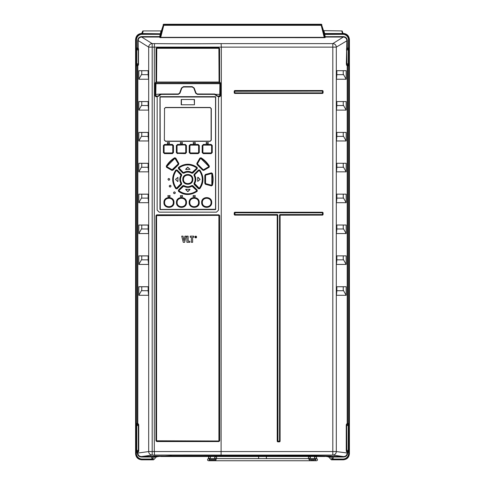 <?xml version="1.0" encoding="UTF-8"?>
<svg xmlns="http://www.w3.org/2000/svg" width="485" height="485" viewBox="0 0 485 485"><rect width="100%" height="100%" fill="white"/><g stroke="black" fill="none" stroke-linecap="round" stroke-linejoin="round"><path stroke-width="0.73" d="M342.834 33.077L342.186 30.937L323.519 30.64L324.635 33.786A0.443 0.443 37.5 0 1 324.21 33.459L324.132 33.562A0.443 0.443 -142.5 0 0 324.556 33.889L343.034 33.774C346.69 34.186 348.697 36.242 349.054 39.94L349.424 39.57C349.061 35.817 347.005 33.768 343.259 33.404L342.834 33.077L342.452 33.786M142.814 30.937L142.166 33.423L142.548 33.526L143.227 30.925L142.687 31.131L141.741 33.404C137.995 33.768 135.939 35.823 135.576 39.57L135.576 453.663C135.939 457.41 137.995 459.465 141.741 459.828L142.087 459.04L151.841 459.04L151.841 456.579A0.443 0.443 -104 0 1 152.284 457.022L154.424 456.488A0.443 0.443 76 0 0 153.981 456.045L313.856 455.767L330.576 456.488L332.668 457.022A0.443 0.443 104.4 0 1 333.104 456.579L333.104 457.022L332.668 457.022L332.777 459.459L330.982 459.459L331.479 459.828L343.259 459.828C347.005 459.465 349.061 457.41 349.424 453.663L349.424 39.57M141.741 459.828L153.521 459.828L154.018 459.459L152.169 459.459L154.424 457.064L158.334 456.312L171.272 455.767M136.127 49.361L136.249 49.476A0.443 0.443 -45 0 1 136.691 49.04L138.043 49.04L138.48 48.597L138.189 48.476A0.443 0.436 -67.5 0 1 137.752 48.918L138.201 49.919L136.709 49.919L136.503 48.039L137.698 48.039L137.752 48.918L136.57 48.918A0.443 0.443 -45 0 0 136.127 49.361L135.945 39.94C136.249 36.302 138.255 34.247 141.966 33.774L142.166 33.077M143.227 30.925L161.002 30.925L160.365 33.526L160.79 33.459A0.443 0.443 -37.5 0 1 160.365 33.786L142.25 33.532M323.519 30.64L321.422 24.25L163.578 24.25L161.481 30.64L161.002 30.925M163.154 24.577L163.372 25.287L160.311 37.284L160.068 36.721A0.443 0.436 -22.9 0 1 159.644 37.042L160.68 34.447L160.25 34.332L159.644 36.605L141.662 36.605L141.662 37.042C139.516 37.242 138.346 38.412 138.134 40.546L148.689 47.124A3.528 3.486 -58.1 0 1 152.193 43.608L154.557 43.608L154.315 47.124L221.336 47.124L221.093 455.082A243.343 4.238 0 0 0 154.557 455.082L152.193 455.082A3.528 3.498 -97.9 0 1 148.689 451.559L154.315 451.547L154.315 47.124L148.689 47.124L148.689 451.559L137.801 453.063C138.019 455.209 139.201 456.379 141.353 456.579L141.353 457.022C138.922 456.785 137.588 455.463 137.364 453.063L137.364 452.547L136.364 452.547L136.43 451.668L137.419 451.668L137.801 453.063L137.364 453.063M142.548 33.786L160.444 33.889A0.443 0.443 142.5 0 0 160.868 33.562L160.68 34.447M160.444 33.889L160.25 34.332L142.111 34.332L142.111 33.889L160.444 33.889M325.12 37.612L324.277 37.678L325.12 37.612L325.356 37.042A0.443 0.436 22.9 0 1 324.932 36.721L324.689 37.284L325.12 37.612L324.277 37.678L159.88 37.612A0.443 0.436 157.1 0 0 160.311 37.284L160.723 37.339L163.797 25.305L163.372 25.287M160.723 37.678L159.88 37.612L160.723 37.678L160.723 37.339L324.277 37.339L324.689 37.284L321.628 25.287L321.846 24.577M163.439 24.947A0.443 0.443 142.5 0 1 163.869 24.62L163.797 25.305L321.203 25.305L321.131 24.62A0.443 0.443 37.5 0 1 321.561 24.947M348.636 453.311A5.723 5.723 134.2 0 1 342.913 459.04L342.913 459.477C346.654 459.113 348.709 457.058 349.073 453.311L348.636 453.311L348.636 452.432L347.636 452.432L347.581 451.553L346.848 451.244L348.266 451.244L348.636 452.432L349.073 452.432L348.703 450.808A0.443 0.443 -45 0 1 348.266 451.244L348.242 425.587L346.69 425.587L346.848 424.702L347.581 424.399L347.636 423.52L348.636 423.52L348.636 65.821L347.636 65.821L347.581 64.942L346.957 64.681L348.309 64.681L348.636 65.821L349.073 65.821L348.751 64.244A0.443 0.443 -45 0 1 348.309 64.681L348.291 49.919L346.799 49.919L347.302 48.039L348.497 48.039L348.497 39.94A5.602 5.602 -139.9 0 0 342.889 34.332L324.32 34.447L324.132 33.562M324.32 34.447L324.932 36.721L343.338 36.605L343.338 37.042C345.484 37.242 346.654 38.412 346.866 40.546L346.363 63.802L346.52 65.123L347.199 65.821L347.199 423.52L346.411 424.266L346.254 425.587L346.254 450.365L346.411 451.687L347.145 451.99L347.199 453.063C346.981 455.209 345.799 456.379 343.647 456.579L343.647 457.022C346.078 456.779 347.412 455.457 347.636 453.063L336.311 451.559A3.528 3.498 97.9 0 1 332.807 455.082L221.093 455.082M346.866 48.039L347.302 48.039L347.302 40.546C347.072 38.145 345.75 36.836 343.338 36.605M340.615 456.579L343.647 456.579L332.807 455.082L332.807 43.608A3.528 3.486 58.1 0 1 336.311 47.124L221.336 47.124L221.093 43.608L332.807 43.608L343.338 37.042L325.356 37.042L324.556 33.889L342.889 33.889L342.677 33.544M342.186 30.937L342.834 33.423L343.241 33.75L343.259 33.404M343.241 33.75L342.749 33.532M348.939 48.039L348.497 48.039L348.291 49.919L348.873 49.361L348.939 39.94A6.044 6.044 -135 0 0 342.889 33.889L342.889 34.332M349.073 423.52L348.636 423.52L348.242 425.587L348.685 425.587L349.012 424.842L349.073 423.52L349.073 65.821M332.777 459.459L333.165 459.477L333.104 459.04L342.913 459.04M313.856 455.833L171.272 455.833M326.732 456.312L330.576 457.052L332.674 459.434M330.982 459.459L328.818 457.064C327.575 456.391 322.592 456.033 313.862 455.985L171.138 455.985C162.408 456.033 157.425 456.391 156.182 457.064L154.018 459.459M152.278 459.434L151.841 459.04L151.781 459.477L152.169 459.459M151.781 459.477L142.087 459.477C138.34 459.113 136.285 457.058 135.927 453.311L136.364 453.311A5.723 5.723 -133.2 0 0 142.087 459.04M152.284 459.04L152.284 457.022L141.353 457.022M313.856 455.767L331.019 456.045A0.443 0.443 -75.6 0 0 330.576 456.488L330.576 457.052M144.172 456.294L150.999 456.446M333.995 456.446L340.597 456.446M154.557 455.082L154.315 451.547L336.311 451.559L336.311 47.124L347.302 40.546M336.432 70.689L336.432 79.237L346.181 79.237L346.181 70.689L336.432 70.689L346.181 70.689M336.432 101.553L336.432 110.101L346.181 110.101L346.181 101.553L336.432 101.553L346.181 101.553M336.432 132.417L336.432 140.965L346.181 140.965L346.181 132.417L336.432 132.417L346.181 132.417M336.432 163.281L336.432 171.829L346.181 171.829L346.181 163.281L336.432 163.281L346.181 163.281M336.432 194.145L336.432 202.694L346.181 202.694L346.181 194.145L336.432 194.145L346.181 194.145M336.432 225.01L336.432 233.558L346.181 233.558L346.181 225.01L336.432 225.01L346.181 225.01M336.432 255.874L336.432 264.428L346.181 264.428L346.181 255.874L336.432 255.874L346.181 255.874M336.432 286.738L336.432 295.292L346.181 295.292L346.181 286.738L336.432 286.738L346.181 286.738M346.254 425.587L346.69 425.587L346.848 451.244L346.411 451.687M348.703 425.145A0.443 0.443 45 0 0 348.266 424.702L346.848 424.702A0.443 0.436 67.5 0 1 346.411 424.266M346.363 49.919L346.799 49.919L346.957 64.681L346.52 65.123M348.751 49.476A0.443 0.443 45 0 0 348.309 49.04L346.957 49.04A0.443 0.436 67.5 0 1 346.52 48.597M218.917 441.556L219.681 440.792L219.681 215.589L218.917 214.825L156.734 214.825L155.97 215.589L155.97 440.792L156.734 441.556L218.917 441.556L218.887 215.37L156.552 215.589L156.552 440.792L218.887 441.004M155.873 82.135L155.121 82.935L156.043 82.135L156.043 48.482L156.734 47.797L156.273 48.482L156.012 82.468L156.552 82.371L156.273 82.038L219.068 82.038L218.887 48.3L156.764 48.3L156.552 82.371L219.808 82.468L219.068 82.038L219.378 82.038L219.378 48.482L218.887 48.3M156.734 47.797L218.917 47.797L219.608 48.482L219.638 82.468M219.741 96.733L220.529 95.945L219.741 96.733L218.517 96.733L218.517 210.144L216.48 212.157L159.153 212.157L157.14 210.144L157.17 96.382L155.867 96.382L155.424 95.945L155.424 82.935L155.467 83.808L155.891 83.39L219.766 83.384L220.184 83.802L219.784 83.693L219.808 82.468L220.529 82.935L219.778 82.135M157.14 96.733L155.909 96.733L155.121 95.945L155.121 82.935M138.48 48.597L138.48 65.123A0.443 0.436 -112.5 0 0 138.043 64.681L137.419 64.942L137.364 65.821L136.364 65.821L136.709 63.802L138.201 63.802L138.043 64.681L136.691 64.681A0.443 0.443 45 0 1 136.249 64.244L135.988 64.499A0.443 0.443 45 0 0 136.43 64.942L137.419 64.942A0.443 0.436 -112.5 0 1 137.855 65.384L138.48 65.123M137.855 423.841A0.443 0.436 -61 0 1 137.419 424.284L136.43 424.278L136.364 423.399L137.364 423.399L137.419 424.284L138.158 424.69L138.31 425.569L138.31 450.383L138.158 451.262L136.734 451.262L136.758 450.383L138.746 450.383L138.746 425.569L138.595 424.248L137.801 423.399L137.855 65.384M138.746 450.383L138.595 451.699A0.443 0.436 -119 0 0 138.158 451.262L137.419 451.668A0.443 0.436 -119 0 1 137.855 452.111L138.595 451.699M138.819 70.689L138.819 79.237L148.568 79.237L148.568 70.689L148.143 70.731L148.143 74.654L141.759 74.654L141.759 70.731L138.819 70.689L148.568 70.689M148.568 101.553L148.143 101.595L148.143 105.518L141.759 105.518L141.759 101.595L138.819 101.553L148.568 101.553L148.568 110.101L138.819 110.101L141.759 104.948M138.819 101.553L138.819 110.101M148.568 132.417L148.143 132.466L148.143 136.382L141.759 136.382L141.759 132.466L138.819 132.417L148.568 132.417L148.568 140.965L138.819 140.965L141.759 135.812M138.819 132.417L138.819 140.965M148.568 163.281L148.143 163.33L148.143 167.252L141.759 167.252L141.759 163.33L138.819 163.281L148.568 163.281L148.568 171.829L138.819 171.829L141.759 166.676M138.819 163.281L138.819 171.829M148.568 194.145L148.143 194.194L148.143 198.116L141.759 198.116L141.759 194.194L138.819 194.145L148.568 194.145L148.568 202.694L138.819 202.694L141.759 197.54M138.819 194.145L138.819 202.694M148.568 225.01L148.143 225.058L148.143 228.981L141.759 228.981L141.759 225.058L138.819 225.01L148.568 225.01L148.568 233.558L138.819 233.558L141.759 228.405M138.819 225.01L138.819 233.558M148.568 255.874L148.143 255.922L148.143 259.845L141.759 259.845L141.759 255.922L138.819 255.874L148.568 255.874L148.568 264.428L138.819 264.428L141.759 259.269M138.819 255.874L138.819 264.428M148.568 286.738L148.143 286.787L148.143 290.709L141.759 290.709L141.759 286.787L138.819 286.738L148.568 286.738L148.568 295.292L138.819 295.292L141.759 290.133M138.819 286.738L138.819 295.292M138.746 425.569L136.758 425.569L136.734 424.69L138.158 424.69L138.595 424.248M135.988 451.232L136.43 451.668L136.734 451.262A0.443 0.436 36.9 0 1 136.297 450.82L135.927 452.547L136.364 452.547L136.364 453.311M135.988 424.721L136.297 425.133A0.443 0.436 -36.9 0 1 136.734 424.69L136.43 424.278L135.988 424.721L135.927 423.399L135.988 64.499M141.741 33.404L141.759 33.75M141.662 36.605C139.237 36.842 137.922 38.157 137.698 40.546L138.134 40.546L138.189 48.476M148.143 74.654L148.568 79.237M138.819 79.237L141.759 74.084M148.143 70.731L141.759 70.731M161.232 456.276L323.768 456.276M336.432 295.292L336.857 290.709L343.241 290.709L343.241 286.787M336.432 264.428L336.857 259.845L343.241 259.845L343.241 255.922M336.432 233.558L336.857 228.981L343.241 228.981L343.241 225.058M336.432 202.694L336.857 198.116L343.241 198.116L343.241 194.194M336.432 171.829L336.857 167.252L343.241 167.252L343.241 163.33M336.432 140.965L336.857 136.382L343.241 136.382L343.241 132.466M336.432 110.101L336.857 105.518L343.241 105.518L343.241 101.595M336.432 79.237L336.857 74.654L343.241 74.654L343.241 70.731M141.438 70.713L141.759 70.822M148.143 101.595L141.759 101.595M148.143 105.518L148.568 110.101M141.438 101.577L141.759 101.686M325.053 456.494L160.674 456.494M340.634 456.294L340.191 456.846L334.438 456.846L340.155 456.646L340.149 456.294M334.45 456.294L334.444 456.646A0.443 0.34 1.2 0 1 334.001 456.306L333.995 456.403A0.443 0.443 -89.9 0 0 334.438 456.846L333.959 456.294M336.857 74.654L336.857 70.731M343.241 74.084L346.181 79.237M343.241 70.822L343.562 70.713M336.857 105.518L336.857 101.595M343.241 104.948L346.181 110.101M343.241 101.686L343.562 101.577M336.857 136.382L336.857 132.466M343.241 135.812L346.181 140.965M343.241 132.557L343.562 132.441M336.857 167.252L336.857 163.33M343.241 166.676L346.181 171.829M343.241 163.421L343.562 163.306M336.857 198.116L336.857 194.194M343.241 197.54L346.181 202.694M343.241 194.285L343.562 194.17M336.857 228.981L336.857 225.058M343.241 228.405L346.181 233.558M343.241 225.149L343.562 225.034M336.857 259.845L336.857 255.922M343.241 259.269L346.181 264.428M343.241 256.013L343.562 255.898M336.857 290.709L336.857 286.787M343.241 290.133L346.181 295.292M343.241 286.877L343.562 286.762M172.836 456.494L202.742 456.494L172.836 456.494M322.295 456.494L324.332 456.494M320.718 456.494L204.318 456.494M151.041 456.294L150.562 456.809A0.443 0.443 -45 0 0 151.005 456.373L150.999 456.276M144.403 456.27L144.403 456.373A0.443 0.443 45 0 0 144.839 456.809L150.599 456.846M144.803 456.846L144.366 456.294M150.999 456.294A0.443 0.34 178.8 0 1 150.556 456.609L150.55 456.294M141.438 286.762L141.759 286.877M148.143 290.709L148.568 295.292M148.143 286.787L141.759 286.787M141.438 255.898L141.759 256.013M148.143 259.845L148.568 264.428M148.143 255.922L141.759 255.922M141.438 225.034L141.759 225.149M148.143 228.981L148.568 233.558M148.143 225.058L141.759 225.058M141.438 194.17L141.759 194.285M148.143 198.116L148.568 202.694M148.143 194.194L141.759 194.194M141.438 163.306L141.759 163.421M148.143 167.252L148.568 171.829M148.143 163.33L141.759 163.33M141.438 132.441L141.759 132.557M148.143 136.382L148.568 140.965M148.143 132.466L141.759 132.466M196.395 237.674L195.764 237.935L196.643 237.032L195.764 237.935L194.879 237.032L195.764 236.122L196.643 237.032L195.764 236.122L196.395 236.383M195.14 236.383L195.764 236.122L194.879 237.032L195.14 236.383M195.14 237.674L194.879 237.032L195.14 237.674M184.597 242.318L183.275 242.318L181.711 236.146L183.039 236.146L183.96 240.651L184.918 236.146L186.185 236.146L184.597 242.318M189.859 242.318L186.895 242.318L186.895 236.146L188.119 236.146L188.119 241.209L189.859 241.209L189.859 242.318M192.624 242.318L191.399 242.318L191.399 237.262L190.253 237.262L190.253 236.146L193.77 236.146L193.77 237.262L192.624 237.262L192.624 242.318M195.316 236.528L195.316 237.529L195.764 237.723L196.213 237.529L196.213 236.528L195.316 236.528L195.134 237.032L195.316 236.528L196.213 236.528L195.764 236.334M196.213 236.528L196.213 237.529L195.316 237.529L195.134 237.032M195.764 237.723L195.316 237.529M195.764 236.535L196.14 237.511L195.704 237.098L195.425 237.511L195.425 236.535L196.031 236.595L195.904 237.086M155.909 96.733L155.121 95.945M157.17 96.382L158.607 96.206L161.184 94.387L161.141 94.011L155.782 94.387L156.012 82.468M218.917 47.797L156.764 48.3M177.819 94.345L179.971 93.205L181.857 88.034L183.463 87.003L192.187 87.003L193.794 88.027L195.679 93.205L197.334 94.369L214.473 94.381L217.353 96.327A250.054 4.365 -0 0 1 219.735 96.333L220.172 95.891L220.172 94.393L215.698 94.387L217.395 95.975L219.778 95.981L219.784 96.382L218.48 96.382L218.517 96.733M218.48 96.382L217.044 96.2A486.449 8.506 44.4 0 0 215.704 94.89L215.704 94.896M215.534 97.012L215.692 97.012A0.352 0.352 0 0 0 215.34 96.66L160.311 96.66A0.352 0.352 0 0 0 159.959 97.012L159.959 209.271A0.352 0.352 0 0 0 160.311 209.623L215.34 209.623L160.292 209.447L215.534 209.271L215.534 97.012L160.117 97.012L160.292 209.447M215.358 209.447L215.34 209.623A0.352 0.352 0 0 0 215.692 209.271L215.692 97.012L215.34 96.66L160.311 96.66L160.117 97.012M173.539 94.363L161.184 94.387A250.296 4.395 0 0 1 178.31 94.363L178.316 94.369M159.947 94.896L159.947 94.89A486.443 8.494 -44.4 0 0 158.607 96.2L155.782 95.891L155.467 83.808L155.776 83.79M159.662 94.636L158.256 95.975M160.189 94.69L161.178 94.381M155.873 83.693L219.778 83.693M183.463 87.003L183.451 86.639L181.457 88.027L179.626 93.059L178.298 93.987L161.141 94.011M214.509 94.011L214.473 94.381L215.461 94.69L215.698 94.387L214.509 94.011L197.353 93.987L196.025 93.059L194.194 88.027L192.199 86.639L183.451 86.639M215.461 94.69L215.989 94.636M219.875 83.784L219.778 95.981M155.782 95.891L155.479 94.393M219.735 96.333L220.172 95.891L219.735 96.333M214.473 94.387L201.905 94.363M194.194 88.027L193.848 88.161L195.685 93.199L197.838 94.345M181.457 88.027L181.802 88.161L179.971 93.205L178.31 94.363L178.298 93.987M215.34 96.66L215.692 97.012L215.358 96.836M215.34 209.623L215.534 209.271M160.117 209.271L160.311 209.623M181.56 174.4L177.122 169.962L175.885 170.017C171.611 176.279 171.611 182.518 175.885 188.732L177.122 188.786L181.56 184.348L181.669 183.312C180.135 180.753 180.135 178.128 181.669 175.437L181.56 174.4L181.135 174.6L176.958 170.423L176.085 170.484C172.133 176.637 172.133 182.56 176.085 188.265L176.958 188.325L181.135 184.148L181.22 183.427L176.067 188.58C171.86 182.439 171.86 176.304 176.067 170.168L177.122 169.962M183.639 172.551C186.434 170.981 189.223 170.981 192.012 172.551L191.763 173.218L192.794 173.109L197.243 168.647L197.171 167.422C191.023 163.154 184.797 163.154 178.48 167.422L178.407 168.647L182.857 173.109L183.888 173.218L178.48 167.422M191.763 173.218C189.192 171.732 186.567 171.732 183.888 173.218M199.765 170.017C204.039 176.461 204.039 182.7 199.765 188.732L198.529 188.786L194.091 184.348L194.515 184.148L198.692 188.325L199.565 188.265C203.518 182.117 203.518 176.188 199.565 170.484L199.765 170.017L198.529 169.962L194.091 174.4L193.982 175.437L198.874 170.605L199.565 170.484L198.692 170.423L194.515 174.6L194.091 174.4M198.529 169.962L199.584 170.168C203.791 176.31 203.791 182.445 199.584 188.58L194.649 183.56L193.982 183.312L194.091 184.348M193.982 183.312C195.467 180.729 195.467 178.104 193.982 175.437M197.171 191.326C190.593 195.57 184.367 195.57 178.48 191.326L178.407 190.102L182.857 185.64L183.057 186.07L178.874 190.253L178.935 191.12L179.044 190.429L183.639 186.198C186.428 187.768 189.217 187.768 192.012 186.198L196.607 190.429L196.716 191.12L197.171 191.326L197.243 190.102L192.794 185.64L191.763 185.537C189.101 187.083 186.476 187.083 183.888 185.531L182.857 185.64M212.418 185.312C213.351 181.354 213.351 177.395 212.418 173.436L211.399 172.86L205.416 174.467L204.822 175.473L204.822 183.275L205.416 184.282L211.399 185.888L212.418 185.312L212.036 184.985L211.411 185.167L205.792 183.663L205.555 183.263L205.555 175.485L205.792 175.085L211.411 173.581L211.824 173.812L211.824 184.937M200.869 158.486L201.039 157.783L199.887 158.092L196.795 163.451L197.074 164.579L202.603 170.108L203.718 170.405L209.114 167.289L209.405 166.167L208.914 166.216L208.611 166.791L203.561 169.708L203.112 169.592L197.607 164.094L197.498 163.639L200.408 158.607L200.869 158.486L208.726 166.343M201.039 157.783C204.494 159.917 207.283 162.711 209.405 166.167M166.925 166.343L166.246 166.167L166.537 167.289L171.933 170.405L173.048 170.108L178.577 164.579L178.856 163.451L175.764 158.092L174.612 157.783L178.153 163.639L178.043 164.094L172.09 169.708L167.04 166.791L166.925 166.343L174.782 158.486M166.246 166.167C168.374 162.711 171.163 159.917 174.612 157.783M182.796 179.377C182.493 172.909 193.115 172.83 192.854 179.377C193.157 185.834 182.542 185.925 182.796 179.377L183.039 179.377C182.772 185.537 192.824 185.597 192.612 179.377L192.854 179.377M201.651 202.481C201.36 195.952 212.054 196.013 211.715 202.481C212.042 208.92 201.402 209.041 201.651 202.481L201.912 202.481C201.651 208.671 211.757 208.659 211.49 202.481C211.751 196.286 201.651 196.298 201.912 202.481L202.093 202.481C201.833 196.54 211.557 196.564 211.272 202.481C211.527 208.423 201.808 208.386 202.093 202.481L202.36 202.481C202.045 208.047 211.29 208.101 211.048 202.481C211.369 196.916 202.112 196.855 202.36 202.481M189.138 202.481C188.883 195.97 199.474 195.97 199.202 202.481C199.802 208.786 188.968 209.114 189.138 202.481L189.386 202.481C189.156 208.695 199.244 208.635 198.965 202.481C199.232 196.322 189.168 196.255 189.386 202.481L189.58 202.481C189.338 196.534 199.032 196.558 198.759 202.481C198.995 208.435 189.308 208.392 189.58 202.481L189.829 202.481C189.526 208.047 198.753 208.107 198.523 202.481C198.826 196.904 189.593 196.855 189.829 202.481M176.449 202.481C176.146 196.025 186.749 195.922 186.513 202.481C186.773 208.987 176.176 208.987 176.449 202.481L176.685 202.481C176.419 208.635 186.482 208.702 186.264 202.481C186.525 196.316 176.461 196.261 176.685 202.481L176.892 202.481C176.655 196.528 186.343 196.564 186.07 202.481C186.313 208.423 176.619 208.398 176.892 202.481L177.128 202.481C176.825 208.053 186.058 208.101 185.822 202.481C186.125 196.91 176.898 196.849 177.128 202.481M163.936 202.481C163.609 196.037 174.248 195.916 174 202.481C174.291 209.005 163.597 208.944 163.936 202.481L164.16 202.481C163.9 208.671 174 208.659 173.739 202.481C174 196.292 163.894 196.304 164.16 202.481L164.379 202.481C164.124 196.534 173.842 196.57 173.557 202.481L174 202.481M203.257 153.636L211.181 153.387L212.242 152.593L211.163 153.636L203.257 153.636L202.178 152.532L203.27 153.387L210.981 153.187L211.163 153.636M203.257 144.445L202.445 145.548L203.257 144.445L211.163 144.445L212.242 145.482L211.181 144.694L203.458 144.888L211.163 144.445M190.302 153.636L189.229 152.551L190.308 153.387L198.213 153.636L190.302 153.636L190.502 153.193L198.219 153.387L199.05 152.575L199.286 145.506L198.213 144.445L198.019 144.888L190.502 144.888L190.302 144.445L198.213 144.445M198.607 145.706L198.032 145.136L190.502 145.136L189.92 145.718L189.92 152.363L190.502 152.945L198.025 152.945L198.607 152.369L198.607 145.706L199.05 145.506L198.219 144.694L190.308 144.694L189.229 145.524L190.302 144.445M198.032 152.945L198.85 152.369L199.286 152.575L198.213 153.636M177.437 153.636L176.364 152.575L177.431 153.387L185.349 153.636L177.431 153.387L185.349 153.387L186.173 152.551L186.422 145.524L185.349 144.445L185.155 144.888L177.431 144.694L185.349 144.694L186.173 145.524L185.155 144.888L177.625 145.136L177.043 145.706L177.043 152.369L177.625 152.945L185.149 152.945L185.731 152.363L185.731 145.718L185.149 145.136M177.437 144.445L176.601 145.506L177.437 144.445L185.349 144.445M185.149 152.945L185.979 152.363L186.422 152.551L185.349 153.636M172.393 153.636L164.488 153.636L163.409 152.593L164.47 153.387L172.193 153.187L172.393 153.636L173.472 152.532L172.381 153.387L164.488 153.636M164.488 144.445L163.409 145.482L164.488 144.445L172.393 144.445L173.472 145.548L172.381 144.694L164.47 144.694L172.393 144.445M164.354 108.604L165.5 107.458L210.15 107.458L211.302 108.604L211.302 140.177L210.15 141.323L165.5 141.323L164.354 140.177L164.542 108.604L164.354 140.177M169.75 179.377C169.162 178.237 168.574 178.237 167.986 179.377C168.562 180.511 169.15 180.511 169.75 179.377C169.156 180.511 168.568 180.511 167.986 179.371L168.095 178.947M171.005 186.167C170.423 185.034 169.835 185.034 169.241 186.167C169.823 187.307 170.411 187.307 171.005 186.167L170.902 185.749M175.182 193.218L175.303 192.794C174.727 191.642 174.139 191.642 173.539 192.781C174.115 193.915 174.703 193.921 175.303 192.781L175.194 192.363M170.059 195.643L167.852 195.643L168.028 196.789L169.877 196.789L169.877 195.467L170.059 196.613M182.578 196.613L182.402 195.467L180.371 195.643L180.553 196.789L182.578 196.613M195.279 195.643L193.248 195.467L193.072 196.613L195.103 196.789L195.279 195.643M208.326 142.56L206.301 142.384L206.125 143.53L208.15 143.705L208.326 142.56M195.364 143.53L195.188 142.384L193.163 142.56L193.339 143.705L195.364 143.53M169.526 143.53L169.35 142.384L167.325 142.56L167.501 143.705L169.526 143.53M182.493 142.56L180.462 142.384L180.287 143.53L182.311 143.705L182.493 142.56M194.224 104.79L181.214 104.79L181.214 99.498L194.443 99.498L194.443 104.79L194.224 99.498M175.885 170.017L176.273 170.629C172.393 176.461 172.393 182.293 176.273 188.119M181.002 183.56C179.432 180.766 179.432 177.977 181.002 175.188L176.776 170.605L176.94 170.138L181.378 174.576L181.669 175.437M181.669 183.312L181.457 183.445C179.874 180.729 179.874 178.019 181.457 175.303L180.953 174.782M180.953 183.967L181.378 184.173L181.22 183.427C179.705 180.705 179.705 178.007 181.22 175.321L181.002 175.188M177.122 188.786L181.56 184.348M175.885 188.732L176.94 188.61L176.776 188.15M176.776 170.605L176.273 170.629M175.618 179.25L177.946 177.346L177.946 181.402L177.946 177.346L175.57 179.377L177.649 181.529L175.618 179.498M197.171 167.422L197.243 168.647M197.08 168.477L192.624 172.933L197.08 168.477M192.794 173.109L191.896 173.006C189.18 171.423 186.464 171.423 183.754 173.006L183.033 172.933L178.571 168.477L183.057 172.684L182.857 173.109M179.044 168.319L178.935 167.628C184.864 163.669 190.787 163.669 196.716 167.628L196.607 168.319L192.012 172.551M196.57 167.828C190.744 163.948 184.912 163.948 179.08 167.828M185.67 169.198L187.701 167.167L185.797 169.495L190.029 169.32L187.701 167.167L189.981 169.198M183.233 172.508L183.773 172.769C186.482 171.254 189.186 171.254 191.878 172.769L192.418 172.508M178.407 168.647L178.625 167.616C184.761 163.415 190.89 163.415 197.025 167.616L196.607 168.319M199.765 188.732L198.711 188.61L194.273 184.173L194.194 183.445C195.776 180.717 195.776 178.001 194.194 175.303L194.273 174.576L198.711 170.138L198.874 170.605M198.874 188.15L198.529 188.786M194.697 174.782L194.43 175.321C195.946 178.043 195.946 180.747 194.43 183.427L194.697 183.967M199.377 188.119C203.257 182.287 203.257 176.461 199.377 170.629M194.649 183.56C196.219 180.772 196.219 177.983 194.649 175.188M200.032 179.25L197.704 177.346L197.704 181.402L200.081 179.377L198.001 177.219M200.032 179.498L197.704 181.402L197.704 177.346M197.243 190.102L197.025 191.132C190.89 195.334 184.761 195.334 178.625 191.132L178.935 191.12C184.864 195.085 190.787 195.085 196.716 191.12L196.777 190.253L192.593 186.07L192.794 185.64M178.48 191.326L178.571 190.272L183.033 185.816L183.888 185.531M179.044 190.429L178.407 190.102M183.639 186.198L183.233 186.24M179.08 190.92C184.912 194.806 190.738 194.806 196.57 190.92M189.853 189.253L185.622 189.429L187.701 191.581L190.029 189.429L185.797 189.253L187.701 191.581M191.763 185.537L191.896 185.743C189.162 187.325 186.446 187.325 183.754 185.743L183.773 185.985C186.464 187.495 189.168 187.495 191.878 185.985L192.012 186.198M196.607 190.429L197.08 190.272L192.624 185.816L191.896 185.743L192.418 186.24M189.981 189.55L187.95 191.581M211.824 173.812L212.418 173.436M211.399 185.888L205.494 184.039L211.478 185.646L212.2 185.258C213.127 181.335 213.127 177.413 212.2 173.497L211.478 173.103L205.494 174.709L211.399 172.86M205.416 184.282L205.082 175.418L205.555 175.485M205.416 174.467L204.822 175.473M205.792 175.085L205.294 175.54L205.294 183.209L205.792 183.663M205.555 183.263L204.822 183.275M211.411 185.167L212.036 184.985L212.036 173.763L211.411 173.581M203.718 170.405L202.603 170.108M197.074 164.579L202.827 169.974L203.67 169.92L208.72 167.004L209.114 167.289M208.611 166.791L208.914 166.216C206.768 162.869 204.13 160.22 200.99 158.274L200.178 158.48L197.019 163.578L197.213 164.367L203.112 169.592M196.795 163.451L200.117 158.219L200.917 157.995C204.343 160.105 207.107 162.869 209.217 166.288L209.005 167.076L203.609 170.193L203.561 169.708M197.498 163.639L197.607 164.094M199.887 158.092L200.408 158.607M173.048 170.108L178.577 164.579M178.438 164.367L178.632 163.578L175.473 158.48L174.661 158.274C171.429 160.323 168.786 162.966 166.737 166.216L166.931 167.004L171.981 169.92L172.763 169.732L178.438 164.367M178.856 163.451L175.764 158.092M172.09 169.708L172.042 170.193L172.824 169.974L172.539 169.592M171.933 170.405L166.646 167.076L166.434 166.288C168.544 162.869 171.314 160.105 174.733 157.995L175.534 158.219L175.249 158.607M166.537 167.289L167.04 166.791M178.043 164.094L178.153 163.639M183.482 179.377L183.239 179.377C182.997 173.424 192.684 173.46 192.418 179.377C192.654 185.325 182.966 185.288 183.239 179.377L183.039 179.377C182.827 173.151 192.878 173.212 192.612 179.377L192.169 179.377C192.472 173.8 183.245 173.751 183.482 179.377C183.178 184.949 192.406 185.003 192.169 179.377M173.29 202.481C173.606 196.91 164.36 196.855 164.603 202.481C164.282 208.041 173.539 208.101 173.29 202.481L173.557 202.481C173.818 208.417 164.094 208.392 164.379 202.481L164.603 202.481M203.47 152.939L210.993 152.939L211.575 152.381L211.575 145.7L210.993 145.136L203.47 145.136L202.888 145.73L202.888 152.351L203.458 153.187L202.621 152.351L202.888 145.73M203.47 145.136L202.445 145.548L202.445 152.532L202.888 152.351M211.575 145.7L210.993 145.136M210.993 152.939L211.575 152.381M190.502 145.136L189.92 145.718M189.92 152.363L190.502 152.945M198.607 152.369L198.85 145.706L198.032 145.136M177.625 145.136L177.043 145.706M177.043 152.369L177.625 152.945M164.657 152.939L172.181 152.939L172.763 152.351L172.763 145.73L172.181 145.136L164.657 145.136L164.075 145.7L164.075 152.381L164.67 153.187L163.851 152.381L164.075 145.7M164.657 145.136L163.633 145.482L163.633 152.593L164.075 152.381M172.181 152.939L172.763 152.351M172.763 145.73L172.181 145.136M211.302 140.177L210.138 141.147L165.512 141.147L164.542 140.177L165.512 141.147L210.15 141.323M211.108 140.177L210.138 141.147L211.108 140.177L211.108 108.604L210.138 107.634L165.512 107.634L210.138 107.634L211.302 108.604M164.542 108.604L165.5 107.458M210.15 107.458L211.108 108.604M164.542 140.177L165.5 141.323M169.75 179.371L169.641 178.953M168.889 178.492L168.428 178.607M169.35 185.743L169.35 186.586M169.677 186.931L170.556 186.937M170.568 185.409L170.126 185.288M173.539 192.781L173.642 193.2M173.969 193.539L174.836 193.557M174.873 192.024L174 192.005M348.873 49.361A0.443 0.443 -135 0 0 348.43 48.918L347.248 48.918A0.443 0.436 67.5 0 1 346.811 48.476M347.145 65.384A0.443 0.436 112.5 0 1 347.581 64.942L348.57 64.942A0.443 0.443 -45 0 0 349.012 64.499M349.012 424.842A0.443 0.443 -135 0 0 348.57 424.399L347.581 424.399A0.443 0.436 67.5 0 1 347.145 423.957M347.145 451.99A0.443 0.436 112.5 0 1 347.581 451.553L348.57 451.553A0.443 0.443 -45 0 0 349.012 451.111M154.424 457.064L154.424 456.488L158.334 456.312M324.277 37.678L321.203 25.305L321.628 25.287M257.947 456.494A1.061 0.752 -90 0 1 258.699 457.561A1.061 0.752 -90 0 1 257.947 458.622L209.035 458.622L209.035 459.501L216.092 459.501L216.092 458.622L308.945 458.622L308.945 459.501L316.002 459.501L316.002 458.622L267.089 458.622A1.061 0.752 90 0 1 266.332 457.561A1.061 0.752 90 0 1 267.089 456.494M310.455 457.482L309.472 458.622M211.448 458.622L210.739 458.622M216.092 459.501A0.879 0.879 0 0 1 215.207 460.38L213.794 460.38M209.035 459.501A0.879 0.879 0 0 0 209.914 460.38L215.207 460.38M210.842 460.38L209.914 460.38M212.782 460.38L211.151 460.38M213.97 460.38L214.279 460.38M211.327 460.38L212.339 460.38M310.758 460.38L313.71 460.38M313.886 460.38L314.195 460.38M312.255 460.38L311.946 460.38M209.035 458.622L208.592 458.622A1.061 1.061 0 0 0 207.531 459.689A1.061 1.061 0 0 0 208.592 460.75L316.444 460.75A1.061 1.061 0 0 0 317.505 459.689A1.061 1.061 0 0 0 316.444 458.622L316.002 458.622M216.092 458.622L308.945 458.622M160.868 33.562L161.481 30.64M159.88 37.612L159.644 37.042L141.662 37.042L152.193 43.608L152.193 455.082L141.353 456.579L144.403 456.579M221.093 43.608A242.633 19.03 180 0 1 154.557 43.608M321.422 24.25L321.131 24.62L163.869 24.62L163.578 24.25M341.773 30.925L342.452 33.526L324.635 33.526L323.998 30.925M349.424 453.663L349.073 452.432M349.054 39.94L348.497 39.94M348.727 49.919L348.751 64.244M348.685 425.587L348.703 450.808M333.165 459.477L342.913 459.477L343.259 459.828M153.981 456.045L151.005 456.579M333.983 456.579L331.019 456.045M343.647 457.022L333.104 457.022L333.104 459.04L332.668 459.04M347.199 452.432L347.636 452.432L347.636 453.063M323.089 91.277A0.74 0.74 0 0 0 322.349 90.537L234.958 90.537A0.74 0.74 0 0 0 234.225 91.277L234.225 92.69A0.74 0.74 0 0 0 234.958 93.429L322.349 93.429A0.74 0.74 0 0 0 323.089 92.69L323.089 91.277L322.537 91.277L322.349 90.537M323.089 212.976A0.74 0.74 0 0 0 322.349 212.236L234.958 212.236A0.74 0.74 0 0 0 234.225 212.976L234.225 214.382A0.74 0.74 0 0 0 234.958 215.122L277.214 215.176L277.214 441.114A0.74 0.74 0 0 0 277.947 441.853L279.36 441.853A0.74 0.74 0 0 0 280.1 441.114L280.1 215.176L322.349 215.122A0.74 0.74 0 0 0 323.089 214.382L323.089 212.976L322.537 212.976L322.349 212.236M348.685 450.365L346.254 450.365M347.199 423.52L347.636 423.52L347.636 65.821L347.199 65.821M348.727 63.802L346.363 63.802M220.529 82.935L220.529 95.945M137.801 452.547L137.855 452.111M137.698 40.546L137.698 48.039L138.134 48.039M138.637 63.802L138.201 63.802L138.201 49.919L138.637 49.919M137.801 65.821L137.364 65.821L137.364 423.399L137.801 423.399M135.576 453.663L135.927 452.547M136.297 425.133L136.297 450.82M136.249 49.476L136.249 64.244M135.576 39.57L135.945 39.94M142.323 33.544L142.111 33.889A6.044 6.044 129.1 0 0 136.061 39.94L136.503 39.94A5.602 5.602 129.1 0 1 142.111 34.332M136.503 39.94L136.503 48.039L136.061 48.039M136.273 49.919L136.709 49.919L136.709 63.802L136.273 63.802M135.927 423.399L136.364 423.399L136.364 65.821L135.927 65.821M136.315 425.569L136.758 425.569L136.758 450.383L136.315 450.383M340.597 456.403A0.443 0.443 89.9 0 1 340.161 456.846L340.155 456.646A0.443 0.34 -1.2 0 0 340.597 456.306L340.634 456.403M144.851 456.294L144.845 456.609L150.562 456.809L144.845 456.609A0.443 0.34 -178.8 0 1 144.409 456.294M219.099 440.792L219.681 215.589M219.099 215.589L218.917 214.825M156.734 214.825L218.887 215.37M219.681 328.187L219.099 328.187M156.764 441.004L218.899 441.277L219.681 440.792M156.764 215.37L156.261 215.589L156.261 440.792L156.734 441.556M156.552 440.792L155.97 440.792M155.97 328.187L156.552 328.187M155.97 215.589L156.552 215.589M156.043 48.482L156.582 48.482M219.608 48.482L219.068 48.482M219.869 95.891L220.226 95.945L220.226 82.935L220.172 94.393M155.873 95.981L155.921 96.333A250.054 4.365 -0 0 1 158.298 96.327M217.395 95.975L217.353 96.327M192.187 87.003L192.199 86.639M195.679 93.205L196.025 93.059M197.34 94.363L197.353 93.987M179.965 93.199L179.626 93.059M212.242 152.593L212.242 145.482M202.178 145.548L202.178 152.532M189.229 145.524L189.229 152.551M199.286 152.575L199.286 145.506M176.364 145.506L176.364 152.575M186.422 152.551L186.422 145.524M163.409 145.482L163.409 152.593M173.472 152.532L173.472 145.548M211.048 202.481L211.715 202.481M198.523 202.481L199.202 202.481M185.822 202.481L186.513 202.481M212.018 152.593L212.018 145.482L212.018 152.593M189.477 145.524L189.477 152.551L189.477 145.524M176.601 145.506L176.601 152.575L176.601 145.506M185.731 145.718L185.731 152.363M173.206 152.532L173.206 145.548L173.206 152.532M181.426 104.79L181.426 99.498M322.349 92.877L234.958 92.877L234.498 91.277A0.461 0.461 121.5 0 1 234.958 90.816L322.349 90.816A0.461 0.461 73.4 0 1 322.816 91.277L322.816 92.69A0.461 0.461 -49.8 0 1 322.349 93.15L322.537 91.277M322.349 91.089L234.77 91.277M234.958 90.537L234.958 91.089M234.225 91.277L234.77 92.69M234.958 92.877L234.958 93.15A0.461 0.461 -117.8 0 1 234.498 92.69L234.225 92.69M234.958 93.429L322.349 93.429M322.537 92.69L323.089 92.69M234.958 212.236L322.349 212.509A0.461 0.461 -140.6 0 1 322.816 212.976L323.089 214.382M322.349 212.788L234.958 212.788L234.958 214.57L277.159 214.57A0.606 0.606 0 0 1 277.76 215.176L277.947 441.301L279.548 441.114L279.548 215.176A0.606 0.606 0 0 1 280.154 214.57L322.349 214.57L322.537 212.976M322.537 214.382L322.816 214.382A0.461 0.461 -50.6 0 1 322.349 214.849L322.349 214.57M322.349 215.122L280.154 215.122M280.154 214.57L280.154 214.849A0.333 0.333 135 0 0 279.827 215.176L279.548 215.176M280.1 215.176L280.1 441.114M279.548 441.114L279.827 441.114A0.461 0.461 -49.8 0 1 279.36 441.574L279.36 441.301M279.36 441.853L277.947 441.853M277.947 441.301L277.947 441.574A0.461 0.461 -106.5 0 1 277.487 441.114L277.76 441.114M277.214 441.114L277.214 215.176M277.76 215.176L277.487 215.176A0.333 0.333 -135 0 0 277.159 214.849L277.159 214.57M277.159 215.122L234.958 215.122M234.958 214.57L234.958 214.849A0.461 0.461 60.6 0 1 234.498 214.382L234.77 214.382M234.225 214.382L234.225 212.976M234.77 212.976L234.498 212.976A0.461 0.461 119.1 0 1 234.958 212.509L234.958 212.788M309.115 458.622A1.061 0.752 -90 0 1 308.612 458.276M308.612 456.84A1.061 0.752 -90 0 1 309.163 456.494M216.425 458.276A1.061 0.752 90 0 1 215.922 458.622M215.873 456.494A1.061 0.752 90 0 1 216.425 456.84M193.848 88.161L194.485 89.913M181.802 88.161L181.166 89.913M215.692 96.988L215.364 96.66M215.364 209.623L215.692 209.29M159.959 209.29L160.292 209.623M160.292 96.66L159.959 96.988M194.436 99.498L194.436 104.79M315.298 458.592L315.48 458.622C314.159 458.113 314.183 457.403 315.553 456.494C316.905 457.185 316.929 457.895 315.632 458.622M310.43 457.3L309.394 456.494C308.042 457.185 308.017 457.895 309.321 458.622M214.582 457.634L215.643 456.494C216.995 457.185 217.019 457.895 215.716 458.622M214.606 457.816L215.564 458.622M209.556 458.622C210.793 457.434 210.769 456.724 209.484 456.494L209.484 456.494C208.192 456.724 208.168 457.434 209.405 458.622M316.002 459.501L315.123 460.38M308.945 459.501L309.83 460.38M208.508 457.992L208.695 456.84L209.484 456.494M314.516 457.337L314.674 456.961M315.923 458.555L316.238 458.373M316.572 457.246L315.553 456.494"/></g></svg>
